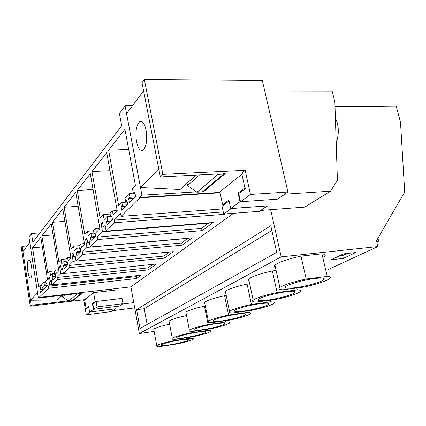 <?xml version="1.0" encoding="UTF-8"?>
<svg xmlns="http://www.w3.org/2000/svg" width="426" height="426" viewBox="0 0 426 426"><rect width="100%" height="100%" fill="white"/><g stroke="black" fill="none" stroke-linecap="round" stroke-linejoin="round"><path stroke-width="0.64" d="M154.148 331.428L139.345 333.553L281.197 256.878L377.921 246.553L376.472 240.765L404.7 191.982L400.493 122.246L396.18 106.037L335.017 106.617M220.013 192.419L139.691 197.43L139.765 197.834L121.112 216.333L120.627 213.666L114.216 220.093L114.685 222.707L106.175 231.148L105.147 225.354L103.39 227.149L102.501 222.122L101.095 223.586L102.538 231.808L97.282 237.08L97.708 239.545L90.2 246.989L89.263 241.515L87.703 243.102L86.893 238.352L85.647 239.652L86.973 247.421L82.314 252.091L82.708 254.423L76.036 261.042L75.168 255.856L73.783 257.267L73.032 252.767L71.919 253.923L73.144 261.287L68.985 265.457L69.353 267.666L63.383 273.588L62.579 268.662L61.339 269.93L60.641 265.654L59.645 266.692L60.78 273.689L57.047 277.433L57.388 279.536L52.015 284.861L51.269 280.175L50.146 281.314L49.501 277.241L48.601 278.173L49.661 284.845L48.287 286.219L48.607 288.242L38.367 298.078L28.92 237.09L31.503 233.56L32.855 242.218L121.687 125.798L119.408 113.577L125.09 105.824L132.433 105.765M31.503 233.56L39.969 232.894M139.765 197.834L220.093 192.802M281.197 256.878L270.654 209.683M139.345 333.553L130.91 286.858L233.592 213.298M39.389 297.385L130.91 286.858M139.691 197.43L141.922 195.209L125.09 105.824M95.653 228.416L96.324 232.271L99.897 228.602L90.296 173.701L77.255 190.438L84.726 234.263L87.511 231.297L88.326 236.063L90.887 233.389L91.484 236.829L90.488 237.852L91.079 241.286L95.733 236.579L95.126 233.086L94.103 234.135L93.502 230.663L95.653 228.416L99.806 228.091M80.818 243.89L78.911 245.887L79.465 249.173L80.37 248.241L80.929 251.548L76.792 255.728L76.249 252.474L77.133 251.569L76.584 248.31L74.305 250.685L73.554 246.175L71.073 248.816L64.172 207.238L75.775 192.339L84.604 244.284L81.435 247.538L80.818 243.89L84.486 243.571M67.612 257.671L65.902 259.455L66.413 262.576L67.228 261.74L67.745 264.876L64.038 268.62L63.538 265.531L64.326 264.716L63.82 261.623L61.781 263.753L61.083 259.466L58.857 261.836L52.446 222.281L62.846 208.932L71.009 258.231L68.181 261.133L67.612 257.671L70.865 257.368M55.769 270.02L56.301 273.311L58.841 270.707L51.258 223.81L41.886 235.839L47.866 273.551L49.874 271.41L50.524 275.494L52.361 273.577L52.835 276.522L52.121 277.257L52.59 280.196L55.923 276.831L55.444 273.843L54.709 274.594L54.235 271.623L55.769 270.02L58.681 269.727M125.643 201.743L124.935 197.877L129.232 193.393L129.957 197.313L128.636 198.67L129.355 202.584L135.559 196.317L134.813 192.328L133.444 193.729L132.486 188.574L135.425 185.496L124.909 129.27L108.609 150.192L118.684 205.747L121.847 202.462L122.337 205.14L121.08 206.429L121.777 210.247L127.651 204.31L126.937 200.417L125.643 201.743L127.161 201.647M40.566 289.121L39.932 289.776L40.363 292.555L43.324 289.568L42.882 286.746L42.233 287.412L41.791 284.605L43.942 282.363L44.389 285.196L43.729 285.873L44.171 288.706L47.243 285.601L46.791 282.731L46.12 283.418L45.8 281.421L47.526 279.632L40.816 237.213L32.568 247.804L38.649 286.922L40.001 285.5L40.566 289.121L43.207 288.833M112.432 210.913L113.167 215.002L117.23 210.833L106.713 152.625L91.963 171.556L100.094 217.888L103.241 214.534L104.13 219.576L107.027 216.552L107.677 220.199L106.548 221.355L107.192 224.992L112.475 219.656L111.809 215.95L110.648 217.143L109.993 213.463L112.432 210.913L117.182 210.588M242.431 174.186L242.122 172.764L245.168 170.325L162.886 174.388L160.33 176.923L142.012 82.724L144.361 79.524L262.331 80.439L287.917 192.025L250.445 194.458L240.498 201.748L238.746 193.617L245.541 188.478L245.413 187.882M68.464 300.82L31.141 305.261L22.141 246.34L27.131 245.914M22.141 246.34L21.3 247.49L30.241 306.156L31.141 305.261M223.474 173.712L225.205 173.627L203.889 191.418L202.845 191.482M196.54 191.87L141.922 195.209M160.33 176.923L217.526 174.016M121.112 216.333L222.644 208.937M224.864 213.958L224.348 214.337L224.278 214.006M114.685 222.707L224.348 214.337M106.175 231.148L213.186 222.494L202.046 230.642L201.573 228.331L208.5 223.219L208.436 222.878M97.708 239.545L202.046 230.642M90.2 246.989L192.121 237.894L182.184 245.158L181.753 242.964L187.909 238.267M82.708 254.423L182.184 245.158M76.036 261.042L173.302 251.644L164.388 258.161L163.989 256.079L169.495 252.011M69.353 267.666L164.388 258.161M63.383 273.588L156.395 264.003L148.344 269.887L147.976 267.901L152.742 264.381M57.388 279.536L148.344 269.887M52.015 284.861L141.118 275.169L136.522 278.529L136.171 276.612L137.609 275.553M48.607 288.242L136.522 278.529M149.324 301.746L270.787 225.743L276.714 252.41L140.016 328.451L136.618 309.697L149.324 301.746M327.498 269.876L377.921 246.553M169.623 324.191C160.943 326.071 155.65 327.738 153.733 329.186L153.892 330.038M355.737 252.559L343.494 253.896L331.263 259.764L343.308 258.412L355.737 252.559M324.399 256.681C326.05 255.158 325.23 254.221 321.939 253.853L300.974 256.111C287.646 259.061 278.966 262.07 274.94 265.137C273.753 266.255 273.929 267.059 275.478 267.555M186.561 315.581L186.332 315.613C176.976 317.631 171.209 319.457 169.037 321.097L169.223 322.088M249.684 283.764L247.085 284.078C235.679 286.576 228.442 288.988 225.375 291.315C224.587 292.06 224.704 292.609 225.716 292.971M276.133 270.531L272.358 270.963C260.062 273.668 252.165 276.352 248.672 279.009C247.708 279.919 247.852 280.58 249.093 281M205.332 306.086L204.469 306.198C194.512 308.355 188.319 310.346 185.901 312.178L186.13 313.35M226.243 295.543L224.603 295.75C213.964 298.062 207.292 300.25 204.576 302.306L204.16 303.115L204.853 303.69M72.841 300.303L73.57 300.213L82.181 293.024L80.993 293.163M86.004 298.738L84.859 298.871L83.741 299.771L30.241 306.156M109.546 290.809L111.862 289.046M76.92 293.631L38.367 298.078M377.958 238.198L378.698 241.132L376.786 242.032M378.698 241.132L376.616 241.345M114.216 220.093L223.272 211.94M203.889 191.418L203.745 190.726M48.287 286.219L136.171 276.612M49.661 284.845L51.972 284.595M48.601 278.173L49.634 278.066M50.146 281.314L51.429 281.176M57.047 277.433L147.976 267.901M60.78 273.689L63.357 273.423M59.645 266.692L60.79 266.575M61.339 269.93L62.76 269.786M68.985 265.457L163.989 256.079M73.144 261.287L76.03 261.01M71.919 253.923L73.203 253.805M73.783 257.267L75.381 257.118M82.314 252.091L181.753 242.964M86.973 247.421L187.935 238.4M85.647 239.652L87.096 239.529M87.703 243.102L89.508 242.948M97.282 237.08L201.573 228.331M102.538 231.808L208.5 223.219M101.095 223.586L102.741 223.458M103.39 227.149L105.44 226.983M90.887 233.389L93.933 233.139M91.484 236.829L95.717 236.478M87.511 231.297L93.528 230.817M77.255 190.438L93.065 189.549M94.103 234.135L95.291 234.039M90.488 237.852L94.838 237.484M79.465 249.173L80.514 249.077M76.249 252.474L80.386 252.096M77.133 251.569L80.876 251.228M76.584 248.31L79.279 248.07M73.554 246.175L79.098 245.69M64.172 207.238L78.155 206.322M66.413 262.576L67.351 262.485M63.538 265.531L67.478 265.142M64.326 264.716L67.659 264.392M63.82 261.623L66.222 261.394M61.083 259.466L66.371 258.965M52.446 222.281L64.906 221.366M52.361 273.577L54.512 273.359M52.835 276.522L55.822 276.213M49.874 271.41L54.927 270.904M41.886 235.839L53.058 234.939M54.709 274.594L55.55 274.509M52.121 277.257L55.891 276.863M122.337 205.14L127.145 204.821M121.08 206.429L125.872 206.109M121.847 202.462L127.246 202.11M108.609 150.192L128.695 149.515M133.444 193.729L135.058 193.633M128.636 198.67L133.535 198.362M129.957 197.313L134.872 197.009M129.232 193.393L133.338 193.148M39.932 289.776L43.298 289.403M40.001 285.5L41.902 285.298M32.568 247.804L42.355 246.952M46.12 283.418L46.887 283.338M43.729 285.873L47.227 285.495M44.389 285.196L47.132 284.898M43.942 282.363L45.917 282.15M42.233 287.412L42.973 287.332M106.548 221.355L111.133 221.009M107.677 220.199L112.278 219.853M107.027 216.552L110.499 216.301M103.241 214.534L110.094 214.049M91.963 171.556L109.988 170.735M110.648 217.143L112.006 217.047M162.886 174.388L144.361 79.524M245.168 170.325L250.445 194.458M240.498 201.748L277.321 199.203L287.917 192.025M84.859 298.871L84.971 299.563M86.451 308.397L86.515 308.77L88.778 307.055M73.57 300.213L73.49 299.755M115.387 308.802L111.34 311.571L86.249 314.787L89.977 312.024M83.741 299.771L86.249 314.787M136.618 309.697L144.238 308.717L271.831 230.455M147.124 324.495L144.238 308.717M189.288 337.291L189.485 338.319L173.073 340.795C164.202 342.685 158.765 344.283 156.763 345.592C155.921 346.37 157.343 346.631 161.039 346.381L176.976 343.942C185.72 342.089 191.162 340.491 193.292 339.155C194.165 338.404 192.898 338.127 189.485 338.319M172.764 339.171L173.073 340.795M343.308 258.412L342.632 255.605L347.025 253.513M339.123 255.994L342.632 255.605M300.974 256.111L306.214 278.998C292.79 281.932 284.014 284.76 279.887 287.491C278.178 288.919 279.211 289.68 282.981 289.781L303.28 287.177C316.369 284.35 325.134 281.533 329.586 278.726C331.29 277.385 330.507 276.612 327.237 276.41L321.939 253.853M306.214 278.998L327.237 276.41M206.546 329.404L206.775 330.549C210.199 330.4 211.434 330.73 210.465 331.545C208.101 333.036 202.286 334.761 193.021 336.732L176.481 339.213C172.743 339.431 171.348 339.112 172.285 338.26C174.5 336.806 180.315 335.076 189.724 333.063L206.775 330.549M247.085 284.078L251.409 304.436C239.934 306.917 232.623 309.191 229.486 311.262C228.16 312.407 229.401 312.95 233.208 312.881L251.841 310.298C263.082 307.886 270.388 305.618 273.758 303.493C275.1 302.407 274.067 301.853 270.67 301.837L270.308 300.186M251.409 304.436L270.67 301.837M272.358 270.963L277.102 292.513C264.727 295.197 256.745 297.726 253.161 300.09C251.665 301.368 252.815 302.007 256.617 302.018L276.048 299.414C288.146 296.815 296.123 294.297 299.973 291.863C301.486 290.66 300.564 290.01 297.21 289.904L296.784 288.013M277.102 292.513L297.21 289.904M225.594 320.687L225.86 321.976C229.294 321.87 230.471 322.264 229.401 323.158C226.754 324.825 220.514 326.705 210.673 328.797L193.479 331.322C189.714 331.497 188.351 331.119 189.4 330.182C191.87 328.558 198.111 326.673 208.128 324.527L225.86 321.976M204.469 306.198L208.128 324.527M246.729 311.007L247.032 312.455C250.461 312.407 251.574 312.876 250.376 313.855C247.405 315.735 240.674 317.791 230.173 320.032L212.292 322.594C208.495 322.716 207.185 322.264 208.362 321.231C211.136 319.404 217.872 317.338 228.565 315.038L247.032 312.455M224.603 295.75L228.565 315.038M115.393 308.834L89.982 312.056M180.475 339.937C170.592 341.593 164.127 343.228 161.081 344.847C160.373 345.758 163.291 345.742 169.836 344.794C179.532 343.164 185.922 341.54 189.011 339.927C189.81 339.016 186.966 339.021 180.475 339.937M315.149 278.45C304.462 279.696 288.439 284.115 285.724 286.506C283.929 288.269 286.922 288.695 294.701 287.784C305.202 286.506 320.714 282.268 323.717 279.807C325.645 278.061 322.791 277.614 315.149 278.45M197.36 332.227C188.979 333.43 178.143 336.215 176.795 337.488C175.975 338.494 178.931 338.521 185.661 337.568C195.827 335.88 202.606 334.138 205.987 332.355C206.908 331.348 204.033 331.311 197.36 332.227M259.812 303.717C250.168 304.968 236.707 308.557 234.699 310.378C233.4 311.768 236.419 311.986 243.763 311.044C253.252 309.771 266.341 306.305 268.55 304.436C269.967 303.062 267.054 302.822 259.812 303.717M285.771 291.863C275.633 293.12 260.994 297.082 258.667 299.158C257.144 300.719 260.164 301.033 267.72 300.101C277.693 298.823 291.895 295.005 294.462 292.87C296.113 291.325 293.216 290.99 285.771 291.863M216.009 323.712C207.244 324.937 195.651 327.951 194.118 329.373C193.164 330.491 196.152 330.571 203.08 329.618C211.717 328.382 223.027 325.464 224.704 324.005C225.764 322.892 222.867 322.796 216.009 323.712M236.707 314.266C227.521 315.506 215.061 318.781 213.314 320.389C212.201 321.63 215.21 321.774 222.345 320.821C231.387 319.569 243.523 316.396 245.44 314.75C246.665 313.52 243.752 313.355 236.707 314.266M267.384 205.875L259.402 211.333L223.714 214.049L222.074 206.227L229.071 200.939M267.395 205.923L231.201 208.564L223.714 214.049M122.076 298.376L123.013 303.669L97.006 306.906L96.09 301.528L122.076 298.376M123.013 303.669L119.482 306.06L93.752 309.292L97.006 306.906M93.752 309.292L92.852 303.978L96.09 301.528M30.379 300.234L22.935 251.494L29.751 242.421L37.568 292.875L30.379 300.234L57.222 299.941L62.382 295.309M62.217 295.458L62.468 297.013L68.815 301.044L72.479 300.607L81.057 293.423L77.276 293.86L68.815 301.044M93.747 309.271L89.62 312.072L115.632 308.77L112.815 310.682L134.707 307.881M93.374 309.313L92.415 303.653L95.142 301.581L93.624 292.651L84.657 299.813L86.1 308.445L87.112 308.317M27.77 271.24C28.59 275.968 29.596 278.215 30.784 277.981C32.056 276.495 32.317 272.736 31.572 266.703C30.736 261.969 29.735 259.732 28.563 260.004C27.291 261.521 27.03 265.265 27.77 271.24M93.624 292.651L114.834 290.197L114.961 288.69M95.142 301.581L121.591 298.434M119.525 306.033L122.677 303.898M122.693 303.994L133.753 302.614M62.468 297.013L64.677 295.042M86.1 308.445L88.683 306.486L89.62 312.072M92.415 303.653L93.448 303.525M140.489 187.52L126.565 113.572L143.615 90.882L158.77 168.808L140.489 187.52L180.076 189.533L196.125 175.107M277.369 199.166L284.967 194.192L330.501 191.178L337.419 180.4L334.868 102L332.147 91.063L264.754 90.994M187.051 183.26L187.531 185.614L197.052 192.227L202.345 191.902L223.591 174.117L218.064 174.399L197.052 192.227M240.493 201.716L239.95 201.754L230.684 208.554L267.741 205.849L260.994 210.412L304.819 207.1L330.501 191.178M239.95 201.754L238.081 193.084L244.897 187.914L241.915 174.213L219.885 191.806L222.622 204.821L224.071 204.72M136.512 141.629C138.008 148.418 140.154 151.278 142.95 150.218C146.395 146.794 147.444 140.122 146.097 130.202C144.547 123.412 142.401 120.59 139.659 121.729C136.224 125.255 135.175 131.89 136.512 141.629M187.531 185.614L199.517 174.932M222.622 204.821L228.884 200.066L230.684 208.554M238.081 193.084L239.572 192.989M335.384 117.794L337.403 123.231C338.926 130.015 338.521 136.442 336.189 142.502M153.733 329.186L156.763 345.592M274.94 265.137L279.887 287.491M169.037 321.097L172.285 338.26M225.375 291.315L229.486 311.262M248.672 279.009L253.161 300.09M185.901 312.178L189.4 330.182M204.576 302.306L208.362 321.231M188.904 339.362L189.011 339.927M323.345 278.205L323.717 279.807M205.859 331.7L205.987 332.355M268.311 303.344L268.55 304.436M294.164 291.554L294.462 292.87M224.545 323.233L224.704 324.005M245.248 313.84L245.44 314.75M29.037 259.961L28.563 260.004M141.943 121.692L139.659 121.729"/></g></svg>

